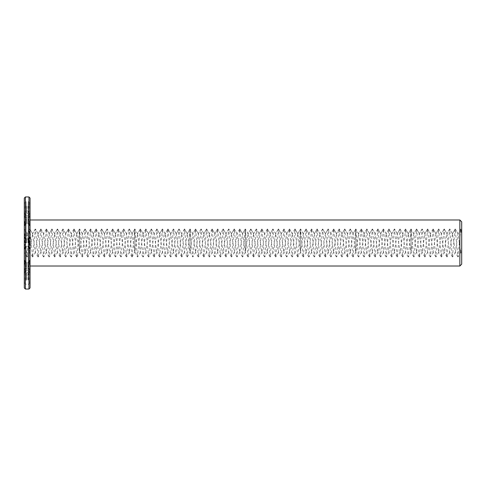 <?xml version="1.0" encoding="UTF-8"?>
<svg xmlns="http://www.w3.org/2000/svg" width="486" height="486" viewBox="0 0 486 486"><rect width="100%" height="100%" fill="white"/><g stroke="black" fill="none" stroke-linecap="round" stroke-linejoin="round"><path stroke-width="0.36" stroke-dasharray="2.43 1.82" d="M30.053 243L30.053 217.364L30.053 268.637L30.053 219.982L30.053 266.018L30.053 237.69L28.212 240.382L30.053 237.69L30.053 248.31L28.212 245.618L30.053 248.31L30.053 202.887L30.053 283.113L30.053 200.675L30.053 243M28.212 243L28.212 201.781L28.212 243M459.859 219.982L459.859 266.018M29.385 243L30.053 239.361L30.053 226.051C29.178 224.483 29.178 222.77 30.053 220.905L30.053 215.395C29.178 215.602 29.178 215.602 30.053 215.395C29.178 215.602 29.178 215.602 30.053 215.395L30.053 220.905C29.178 222.77 29.178 224.483 30.053 226.051L30.053 239.361C29.178 241.785 29.178 244.215 30.053 246.639L30.053 259.949C29.178 261.517 29.178 263.23 30.053 265.095L30.053 270.605C29.178 270.398 29.178 270.398 30.053 270.605C29.178 270.398 29.178 270.398 30.053 270.605L30.053 265.095C29.178 263.23 29.178 261.517 30.053 259.949L30.053 246.639L29.385 243M461.7 221.823L461.7 264.177M28.212 240.382L30.053 236.554L28.212 239.319L30.053 236.469L28.212 240.382L28.212 219.186L30.053 220.51L28.212 219.186L30.053 223.025L28.212 219.186L28.212 240.382M28.212 239.319L30.053 237.217L30.053 225.941L28.212 223.432L30.053 224.982L28.212 223.432L30.053 225.941L30.053 237.217L28.212 239.319L28.212 223.432L28.212 239.319M30.053 246.639L30.053 248.783L28.212 246.681L30.053 249.531L28.212 246.681L30.053 248.783L30.053 246.639M30.053 249.531L28.212 245.618L30.053 249.446L30.053 261.018L28.212 262.568L30.053 261.018L30.053 262.975L28.212 266.814L30.053 265.49L28.212 266.814L30.053 262.975L30.053 249.531M27.915 243L27.915 239.319L27.915 243M30.053 214.873L30.053 212.929L28.717 214.769L30.053 212.929L30.053 220.51L30.053 214.873M28.212 215.48L30.053 213.907L30.053 215.748L28.212 218.232L30.053 215.748L30.053 213.907L28.212 215.48L28.212 206.702L30.053 205.882L28.212 206.702L30.053 208.306L30.053 210.991L28.212 211.647L30.053 210.991L30.053 208.306L28.212 206.702L28.212 215.48M28.212 218.232L30.053 217.764L30.053 213.093L30.053 215.395L30.053 213.093L28.212 211.647L30.053 213.093L30.053 217.764L28.212 218.232L28.212 211.647L28.212 218.232M30.053 224.982L30.053 236.469L30.053 224.982M27.915 216.956L27.915 223.244L27.915 216.956M30.053 203.221L30.053 205.882L30.053 203.221L27.915 206.167L27.915 213.53L27.915 206.167L26.438 206.167L26.438 213.53L26.438 206.167L24.3 203.221L24.3 205.882L24.3 203.221M30.053 248.783L30.053 260.059L28.212 262.568L30.053 260.059L30.053 248.783M30.053 271.127L30.053 273.071L28.717 271.231L30.053 273.071L30.053 265.49L30.053 271.127M28.212 270.52L30.053 272.093L30.053 270.252L28.212 267.768L30.053 270.252L30.053 272.093L28.212 270.52L28.212 279.298L30.053 280.118L28.212 279.298L30.053 277.694L30.053 275.009L28.212 274.353L30.053 275.009L30.053 277.694L28.212 279.298L28.212 270.52M28.212 267.768L30.053 268.236L30.053 272.907L30.053 270.605L30.053 272.907L28.212 274.353L30.053 272.907L30.053 268.236L28.212 267.768L28.212 274.353L28.212 267.768M27.915 269.044L27.915 262.756L27.915 269.044M30.053 282.779L30.053 280.118L30.053 282.779L27.915 279.833L27.915 272.47L27.915 279.833L26.438 279.833L26.438 272.47L26.438 279.833L24.3 282.779L24.3 280.118L24.3 282.779M26.967 256.936L24.3 252.356L24.3 228.985L24.3 252.228L27.064 233.772L24.3 228.985L26.967 256.936L29.822 228.985L32.586 257.015L35.35 228.985L38.115 257.015L40.873 228.985L43.637 257.015L46.401 228.985L49.068 256.936L51.923 228.985L54.687 257.015L57.451 228.985L60.118 256.936L62.973 228.985L65.64 256.936L68.502 228.985L71.169 256.936L74.024 228.985L76.788 257.015L79.552 228.985L82.219 256.936L85.074 228.985L87.838 257.015L90.603 228.985L93.361 257.015L96.125 228.985L98.889 257.015L101.653 228.985L104.32 256.936L107.175 228.985L109.939 257.015L112.703 228.985L115.37 256.936L118.226 228.985L120.893 256.936L123.754 228.985L126.421 256.936L129.276 228.985L132.04 257.015L134.798 228.985L137.471 256.936L140.326 228.985L143.091 257.015L145.849 228.985L148.613 257.015L151.377 228.985L154.141 257.015L156.899 228.985L159.566 256.936L162.427 228.985L165.191 257.015L167.949 228.985L170.616 256.936L173.478 228.985L176.145 256.936L179 228.985L181.667 256.936L184.528 228.985L187.286 257.015L190.05 228.985L192.717 256.936L195.579 228.985L198.337 257.015L201.101 228.985L203.865 257.015L206.629 228.985L209.387 257.015L212.151 228.985L214.818 256.936L217.679 228.985L220.437 257.015L223.202 228.985L225.869 256.936L228.73 228.985L231.397 256.936L234.252 228.985L236.919 256.936L239.774 228.985L242.538 257.015L245.302 228.985L247.969 256.936L250.825 228.985L253.589 257.015L256.353 228.985L259.117 257.015L261.875 228.985L264.639 257.015L267.403 228.985L270.07 256.936L272.925 228.985L275.69 257.015L278.454 228.985L281.121 256.936L283.976 228.985L286.643 256.936L289.504 228.985L292.171 256.936L295.026 228.985L297.79 257.015L300.555 228.985L303.221 256.936L306.077 228.985L308.841 257.015L311.605 228.985L314.363 257.015L317.127 228.985L319.891 257.015L322.655 228.985L325.322 256.936L328.178 228.985L330.942 257.015L333.706 228.985L336.373 256.936L339.228 228.985L341.895 256.936L344.75 228.985L347.423 256.936L350.278 228.985L353.043 257.015L355.801 228.985L358.468 256.936L361.329 228.985L364.093 257.015L366.851 228.985L369.615 257.015L372.379 228.985L375.143 257.015L377.901 228.985L380.568 256.936L383.43 228.985L386.194 257.015L388.952 228.985L391.619 256.936L394.48 228.985L397.147 256.936L400.002 228.985L402.669 256.936L405.531 228.985L408.289 257.015L411.053 228.985L413.72 256.936L416.581 228.985L419.339 257.015L422.103 228.985L424.867 257.015L427.631 228.985L430.389 257.015L433.154 228.985L435.821 256.936L438.682 228.985L441.44 257.015L444.107 229.064L446.871 256.936L449.635 229.064L452.399 256.936L455.157 229.064L457.921 256.936L460.777 228.985L461.7 230.583L461.7 253.929L460.637 252.106L461.7 247.617L461.7 230.486L460.874 229.064L461.7 235.989M461.7 225.844L461.518 224.034L461.7 225.844M461.7 224.83L461.7 225.449L461.518 224.83M461.7 223.609L461.7 223.949L461.518 223.627M461.7 225.449L461.7 224.441L461.518 225.449M461.7 225.395L461.518 224.338L461.518 225.395M461.7 224.441L461.7 225L461.518 224.441M30.053 237.69L30.053 220.51L30.053 237.69M30.053 212.996L30.053 205.882L30.053 212.996M30.053 248.31L30.053 265.49L30.053 248.31M30.053 273.004L30.053 280.118L30.053 273.004M30.053 236.554L30.053 223.025L30.053 236.554M28.212 262.568L28.212 246.681L28.212 262.568M30.053 262.975L30.053 249.446L30.053 262.975M28.212 266.814L28.212 245.618L28.212 266.814M26.438 243L26.438 239.319L26.438 243M30.053 213.907L30.053 208.306L30.053 213.907M30.053 215.748L30.053 210.991L30.053 215.748M26.438 216.956L26.438 223.244L26.438 216.956M30.053 272.093L30.053 277.694L30.053 272.093M30.053 270.252L30.053 275.009L30.053 270.252M26.438 269.044L26.438 262.756L26.438 269.044M460.874 229.064L458.019 233.772L455.254 228.985L452.49 233.772L449.726 228.985L446.968 233.772L444.204 228.985L441.44 233.772L438.682 228.985L435.918 233.772L433.154 228.985L430.389 233.772L427.631 228.985L424.867 233.772L422.103 228.985L419.339 233.772L416.581 228.985L413.817 233.772L411.053 228.985L408.289 233.772L405.531 228.985L402.766 233.772L400.002 228.985L397.238 233.772L394.48 228.985L391.716 233.772L388.952 228.985L386.194 233.772L383.43 228.985L380.666 233.772L377.901 228.985L375.143 233.772L372.379 228.985L369.615 233.772L366.851 228.985L364.093 233.772L361.329 228.985L358.565 233.772L355.801 228.985L353.043 233.772L350.278 228.985L347.514 233.772L344.75 228.985L341.992 233.772L339.228 228.985L336.464 233.772L333.706 228.985L330.942 233.772L328.178 228.985L325.413 233.772L322.655 228.985L319.891 233.772L317.127 228.985L314.363 233.772L311.605 228.985L308.841 233.772L306.077 228.985L303.313 233.772L300.555 228.985L297.79 233.772L295.026 228.985L292.262 233.772L289.504 228.985L286.74 233.772L283.976 228.985L281.218 233.772L278.454 228.985L275.69 233.772L272.925 228.985L270.167 233.772L267.403 228.985L264.639 233.772L261.875 228.985L259.117 233.772L256.353 228.985L253.589 233.772L250.825 228.985L248.067 233.772L245.302 228.985L242.538 233.772L239.774 228.985L237.016 233.772L234.252 228.985L231.488 233.772L228.73 228.985L225.966 233.772L223.202 228.985L220.437 233.772L217.679 228.985L214.915 233.772L212.151 228.985L209.387 233.772L206.629 228.985L203.865 233.772L201.101 228.985L198.337 233.772L195.579 228.985L192.814 233.772L190.05 228.985L187.286 233.772L184.528 228.985L181.764 233.772L179 228.985L176.242 233.772L173.478 228.985L170.714 233.772L167.949 228.985L165.191 233.772L162.427 228.985L159.663 233.772L156.899 228.985L154.141 233.772L151.377 228.985L148.613 233.772L145.849 228.985L143.091 233.772L140.326 228.985L137.562 233.772L134.798 228.985L132.04 233.772L129.276 228.985L126.512 233.772L123.754 228.985L120.99 233.772L118.226 228.985L115.461 233.772L112.703 228.985L109.939 233.772L107.175 228.985L104.411 233.772L101.653 228.985L98.889 233.772L96.125 228.985L93.361 233.772L90.603 228.985L87.838 233.772L85.074 228.985L82.31 233.772L79.552 228.985L76.788 233.772L74.024 228.985L71.266 233.772L68.502 228.985L65.738 233.772L62.973 228.985L60.215 233.772L57.451 228.985L54.687 233.772L51.923 228.985L49.165 233.772L46.401 228.985L43.637 233.772L40.873 228.985L38.115 233.772L35.35 228.985L32.586 233.772L29.822 228.985L27.064 233.772L29.822 252.228L32.586 233.772L35.35 252.228L38.115 233.772L40.873 252.228L43.637 233.772L46.255 252.106L49.165 233.772L51.923 252.228L54.687 233.772L57.305 252.106L60.07 233.894L62.834 252.106L65.592 233.894L68.356 252.106L71.406 233.894L74.024 252.228L76.788 233.772L79.552 252.228L82.31 233.772L85.074 252.228L87.838 233.772L90.603 252.228L93.361 233.772L96.125 252.228L98.889 233.772L101.507 252.106L104.557 233.894L107.175 252.228L109.939 233.772L112.558 252.106L115.461 233.772L118.08 252.106L120.99 233.772L123.894 252.106L126.512 233.772L129.276 252.228L132.04 233.772L134.798 252.228L137.562 233.772L140.326 252.228L143.091 233.772L145.849 252.228L148.613 233.772L151.377 252.228L154.141 233.772L156.759 252.106L159.809 233.894L162.427 252.228L165.191 233.772L167.81 252.106L170.714 233.772L173.332 252.106L176.242 233.772L179.146 252.106L181.764 233.772L184.528 252.228L187.286 233.772L190.05 252.228L192.814 233.772L195.579 252.228L198.337 233.772L201.101 252.228L203.865 233.772L206.629 252.228L209.387 233.772L212.005 252.106L214.915 233.772L217.679 252.228L220.437 233.772L223.056 252.106L225.966 233.772L228.584 252.106L231.488 233.772L234.398 252.106L237.016 233.772L239.774 252.228L242.538 233.772L245.302 252.228L248.067 233.772L250.825 252.228L253.589 233.772L256.353 252.228L259.117 233.772L261.875 252.228L264.639 233.772L267.257 252.106L270.167 233.772L272.925 252.228L275.69 233.772L278.308 252.106L281.218 233.772L283.836 252.106L286.74 233.772L289.644 252.106L292.262 233.772L295.026 252.228L297.79 233.772L300.555 252.228L303.313 233.772L306.077 252.228L308.841 233.772L311.605 252.228L314.363 233.772L317.127 252.228L319.891 233.772L322.51 252.106L325.413 233.772L328.178 252.228L330.942 233.772L333.56 252.106L336.464 233.772L339.082 252.106L341.992 233.772L344.896 252.106L347.514 233.772L350.278 252.228L353.043 233.772L355.801 252.228L358.565 233.772L361.329 252.228L364.093 233.772L366.851 252.228L369.615 233.772L372.379 252.228L375.143 233.772L377.762 252.106L380.811 233.894L383.43 252.228L386.194 233.772L388.812 252.106L391.716 233.772L394.334 252.106L397.238 233.772L400.148 252.106L402.766 233.772L405.531 252.228L408.289 233.772L411.053 252.228L413.817 233.772L416.581 252.228L419.339 233.772L422.103 252.228L424.867 233.772L427.631 252.228L430.389 233.772L433.008 252.106L435.918 233.772L438.682 252.228L441.3 233.894L444.058 252.106L446.968 233.772L449.586 252.106L452.49 233.772L455.4 252.106L458.019 233.772L460.637 252.106M461.7 224.945L461.7 224.496L461.518 224.945M461.7 224.55L461.518 224.89L461.7 224.55M24.3 248.31L24.3 237.69L24.3 248.31L26.141 245.618L24.3 249.446L26.141 245.618L24.3 248.31L24.3 273.071L24.3 265.49L26.141 266.814L24.3 262.975L26.141 266.814L24.3 265.49L24.3 248.31M24.3 249.531L26.141 246.681L24.3 248.783L26.141 246.681L24.3 249.531L24.3 262.975L24.3 261.018L26.141 262.568L24.3 260.059L26.141 262.568L24.3 261.018L24.3 249.531M24.3 246.639L24.3 248.783L24.968 243L24.3 237.217L24.3 239.361C25.175 241.785 25.175 244.215 24.3 246.639L24.3 259.949C25.175 261.517 25.175 263.23 24.3 265.095L24.3 268.236L24.3 265.095C25.175 263.23 25.175 261.517 24.3 259.949L24.3 246.639M26.141 239.319L24.3 237.217L26.141 239.319L24.3 236.469L26.141 239.319L26.141 223.432L24.3 225.941L26.141 223.432L24.3 224.982L24.3 223.025L26.141 219.186L24.3 223.025L24.3 224.982L26.141 223.432L26.141 239.319M24.3 236.554L26.141 240.382L24.3 236.554L24.3 223.025L24.3 236.554M26.141 240.382L24.3 237.69L26.141 240.382L26.141 219.186L24.3 220.51L24.3 212.929L24.3 220.51L26.141 219.186L26.141 240.382M24.3 226.051L24.3 226.051C25.175 224.483 25.175 222.77 24.3 220.905L24.3 217.764L24.3 220.905C25.175 222.77 25.175 224.483 24.3 226.051L24.3 239.361L24.3 226.051M26.141 218.232L24.3 217.764L26.141 218.232L24.3 215.748L24.3 213.907L24.3 215.748L26.141 218.232L26.141 211.647L24.3 213.093L26.141 211.647L24.3 210.991L24.3 208.306L26.141 206.702L24.3 208.306L24.3 210.991L26.141 211.647L26.141 218.232M26.141 215.48L24.3 213.907L26.141 215.48L24.3 212.996L26.141 215.48L26.141 206.702L24.3 205.882L26.141 206.702L26.141 215.48M24.3 215.395L24.3 213.093L24.3 215.395C25.175 215.602 25.175 215.602 24.3 215.395C25.175 215.602 25.175 215.602 24.3 215.395L24.3 220.905L24.3 215.395M26.141 267.768L24.3 268.236L26.141 267.768L24.3 270.252L24.3 272.093L24.3 270.252L26.141 267.768L26.141 274.353L24.3 272.907L26.141 274.353L24.3 275.009L24.3 277.694L26.141 279.298L24.3 277.694L24.3 275.009L26.141 274.353L26.141 267.768M26.141 270.52L24.3 272.093L26.141 270.52L24.3 273.004L26.141 270.52L26.141 279.298L24.3 280.118L26.141 279.298L26.141 270.52M24.3 270.605L24.3 272.907L24.3 270.605C25.175 270.398 25.175 270.398 24.3 270.605C25.175 270.398 25.175 270.398 24.3 270.605L24.3 265.095L24.3 270.605M24.3 243L24.3 200.675L24.3 243M24.3 237.69L24.3 220.51L24.3 237.69M24.3 212.996L24.3 205.882L24.3 212.996M24.3 273.004L24.3 280.118L24.3 273.004M26.141 266.814L26.141 245.618L26.141 266.814M24.3 262.975L24.3 249.446L24.3 262.975M26.141 262.568L26.141 246.681L26.141 262.568M24.3 260.059L24.3 248.783L24.3 260.059M26.141 243L26.141 201.781L26.141 243M24.3 237.217L24.3 225.941L24.3 237.217M24.3 236.469L24.3 224.982L24.3 236.469M24.3 217.764L24.3 213.093L24.3 217.764M24.3 215.748L24.3 210.991L24.3 215.748M24.3 213.907L24.3 208.306L24.3 213.907M24.3 268.236L24.3 272.907L24.3 268.236M24.3 270.252L24.3 275.009L24.3 270.252M24.3 272.093L24.3 277.694L24.3 272.093M30.053 198.063L30.053 287.937M28.947 196.958L28.947 289.042M25.406 196.958L25.406 289.042M24.3 198.063L24.3 287.937M411.053 228.985L411.053 252.356L411.053 228.985M79.552 228.985L79.552 252.356L79.552 228.985M355.801 228.985L355.801 252.356L355.801 228.985M134.798 228.985L134.798 252.356L134.798 228.985M300.555 228.985L300.555 252.356L300.555 228.985M190.05 228.985L190.05 252.356L190.05 228.985M245.302 228.985L245.302 252.356L245.302 228.985M30.053 217.364L28.212 216.258L29.385 215.559L27.915 213.53L26.438 213.53L24.968 215.559L26.141 216.258L24.3 217.364M30.053 268.637L28.212 269.742L29.385 270.441L27.915 272.47L26.438 272.47L24.968 270.441L26.141 269.742L24.3 268.637M27.915 246.681L30.053 249.628L27.915 246.681L26.438 246.681L24.3 249.628L26.438 246.681L27.915 246.681M27.915 239.319L30.053 236.372L27.915 239.319L26.438 239.319L24.3 236.372L26.438 239.319L27.915 239.319M27.915 223.244L30.053 226.19L27.915 223.244L26.438 223.244L24.3 226.19L26.438 223.244L27.915 223.244M27.915 215.875L28.352 215.274L27.915 215.875L26.438 215.875L26.001 215.274L26.438 215.875L27.915 215.875M28.717 214.769L30.053 212.929L28.717 214.769M27.915 270.125L28.352 270.726L27.915 270.125L26.438 270.125L26.001 270.726L26.438 270.125L27.915 270.125M28.717 271.231L30.053 273.071L28.717 271.231M27.915 262.756L30.053 259.81L27.915 262.756L26.438 262.756L24.3 259.81L26.438 262.756L27.915 262.756M458.158 233.894L455.352 229.064M460.922 252.106L458.11 256.936M30.053 202.887L28.212 201.781L30.053 200.675M30.053 283.113L28.212 284.219L30.053 285.325M25.637 214.769L24.3 212.929L25.637 214.769M25.637 271.231L24.3 273.071L25.637 271.231M457.921 256.936L455.109 252.106M460.685 229.064L457.873 233.894M452.636 233.894L449.823 229.064M455.4 252.106L452.588 256.936M452.399 256.936L449.586 252.106M455.157 229.064L452.351 233.894M447.108 233.894L444.301 229.064M449.872 252.106L447.059 256.936M24.3 283.113L26.141 284.219L24.3 285.325M24.3 202.887L26.141 201.781L24.3 200.675M446.871 256.936L444.058 252.106M449.635 229.064L446.822 233.894M441.586 233.894L438.773 229.064M444.35 252.106L441.537 256.936M441.349 256.936L438.536 252.106M444.107 229.064L441.3 233.894M436.057 233.894L433.251 229.064M438.822 252.106L436.009 256.936M29.731 229.064L26.918 233.894M435.821 256.936L433.008 252.106M438.585 229.064L435.772 233.894M430.535 233.894L427.723 229.064M433.299 252.106L430.487 256.936M27.204 233.894L24.397 229.064M29.968 252.106L27.155 256.936M32.495 256.936L29.682 252.106M35.253 229.064L32.447 233.894M430.298 256.936L427.486 252.106M433.056 229.064L430.25 233.894M425.013 233.894L422.2 229.064M427.771 252.106L424.964 256.936M32.732 233.894L29.919 229.064M35.496 252.106L32.684 256.936M38.017 256.936L35.205 252.106M40.781 229.064L37.969 233.894M424.77 256.936L421.957 252.106M427.534 229.064L424.721 233.894M419.485 233.894L416.672 229.064M422.249 252.106L419.436 256.936M38.254 233.894L35.448 229.064M41.018 252.106L38.206 256.936M43.54 256.936L40.733 252.106M46.304 229.064L43.491 233.894M419.248 256.936L416.435 252.106M422.006 229.064L419.199 233.894M413.963 233.894L411.15 229.064M416.721 252.106L413.914 256.936M43.783 233.894L40.97 229.064M46.547 252.106L43.734 256.936M49.068 256.936L46.255 252.106M51.832 229.064L49.019 233.894M413.72 256.936L410.907 252.106M416.484 229.064L413.671 233.894M411.199 252.106L408.386 256.936M49.305 233.894L46.498 229.064M52.069 252.106L49.256 256.936M54.59 256.936L51.783 252.106M57.354 229.064L54.541 233.894M408.434 233.894L405.622 229.064M54.833 233.894L52.02 229.064M57.597 252.106L54.784 256.936M60.118 256.936L57.305 252.106M62.882 229.064L60.07 233.894M408.197 256.936L405.385 252.106M410.956 229.064L408.149 233.894M402.912 233.894L400.1 229.064M405.67 252.106L402.864 256.936M60.355 233.894L57.548 229.064M63.119 252.106L60.307 256.936M65.64 256.936L62.834 252.106M68.404 229.064L65.592 233.894M402.669 256.936L399.863 252.106M405.433 229.064L402.621 233.894M397.384 233.894L394.571 229.064M400.148 252.106L397.335 256.936M65.883 233.894L63.071 229.064M68.641 252.106L65.835 256.936M71.169 256.936L68.356 252.106M73.933 229.064L71.12 233.894M397.147 256.936L394.334 252.106M399.911 229.064L397.098 233.894M391.862 233.894L389.049 229.064M394.62 252.106L391.813 256.936M71.406 233.894L68.593 229.064M74.17 252.106L71.357 256.936M76.691 256.936L73.884 252.106M79.455 229.064L76.642 233.894M391.619 256.936L388.812 252.106M394.383 229.064L391.57 233.894M386.334 233.894L383.521 229.064M389.098 252.106L386.285 256.936M76.934 233.894L74.121 229.064M76.885 256.936L79.406 252.106M386.097 256.936L383.284 252.106M388.861 229.064L386.048 233.894M380.811 233.894L377.999 229.064M383.569 252.106L380.763 256.936M79.692 252.106L82.219 256.936M84.983 229.064L82.17 233.894M380.568 256.936L377.762 252.106M383.333 229.064L380.52 233.894M375.283 233.894L372.476 229.064M378.047 252.106L375.235 256.936M82.456 233.894L79.643 229.064M85.22 252.106L82.407 256.936M87.741 256.936L84.935 252.106M90.505 229.064L87.693 233.894M375.046 256.936L372.233 252.106M377.81 229.064L374.998 233.894M369.761 233.894L366.948 229.064M372.525 252.106L369.712 256.936M87.984 233.894L85.171 229.064M90.742 252.106L87.936 256.936M93.269 256.936L90.457 252.106M96.028 229.064L93.221 233.894M369.518 256.936L366.711 252.106M372.282 229.064L369.469 233.894M364.233 233.894L361.426 229.064M366.997 252.106L364.184 256.936M93.506 233.894L90.694 229.064M96.271 252.106L93.458 256.936M98.792 256.936L95.979 252.106M101.556 229.064L98.743 233.894M363.996 256.936L361.183 252.106M366.76 229.064L363.947 233.894M358.711 233.894L355.898 229.064M361.475 252.106L358.662 256.936M99.035 233.894L96.222 229.064M101.793 252.106L98.986 256.936M104.32 256.936L101.507 252.106M107.078 229.064L104.271 233.894M358.468 256.936L355.661 252.106M361.232 229.064L358.419 233.894M355.946 252.106L353.134 256.936M104.557 233.894L101.744 229.064M107.321 252.106L104.508 256.936M109.842 256.936L107.029 252.106M112.606 229.064L109.793 233.894M353.182 233.894L350.376 229.064M110.085 233.894L107.272 229.064M112.843 252.106L110.036 256.936M115.37 256.936L112.558 252.106M118.128 229.064L115.322 233.894M352.945 256.936L350.133 252.106M355.709 229.064L352.897 233.894M347.66 233.894L344.847 229.064M350.424 252.106L347.612 256.936M115.607 233.894L112.795 229.064M118.371 252.106L115.559 256.936M120.893 256.936L118.08 252.106M123.657 229.064L120.844 233.894M347.423 256.936L344.61 252.106M350.181 229.064L347.375 233.894M342.132 233.894L339.325 229.064M344.896 252.106L342.083 256.936M121.129 233.894L118.323 229.064M123.894 252.106L121.081 256.936M126.421 256.936L123.608 252.106M129.179 229.064L126.372 233.894M341.895 256.936L339.082 252.106M344.659 229.064L341.846 233.894M336.61 233.894L333.797 229.064M339.374 252.106L336.561 256.936M126.658 233.894L123.845 229.064M129.422 252.106L126.609 256.936M131.943 256.936L129.13 252.106M134.707 229.064L131.894 233.894M336.373 256.936L333.56 252.106M339.131 229.064L336.324 233.894M331.081 233.894L328.275 229.064M333.846 252.106L331.033 256.936M132.18 233.894L129.373 229.064M132.131 256.936L134.658 252.106M330.845 256.936L328.032 252.106M333.609 229.064L330.796 233.894M325.559 233.894L322.747 229.064M328.323 252.106L325.511 256.936M134.944 252.106L137.471 256.936M140.229 229.064L137.423 233.894M325.322 256.936L322.51 252.106M328.08 229.064L325.274 233.894M320.037 233.894L317.224 229.064M322.795 252.106L319.988 256.936M137.708 233.894L134.895 229.064M140.472 252.106L137.66 256.936M142.993 256.936L140.181 252.106M145.757 229.064L142.945 233.894M319.794 256.936L316.981 252.106M322.558 229.064L319.745 233.894M314.509 233.894L311.696 229.064M317.273 252.106L314.46 256.936M143.23 233.894L140.424 229.064M145.994 252.106L143.182 256.936M148.516 256.936L145.709 252.106M151.28 229.064L148.467 233.894M314.272 256.936L311.459 252.106M317.03 229.064L314.223 233.894M308.987 233.894L306.174 229.064M311.745 252.106L308.938 256.936M148.759 233.894L145.946 229.064M151.523 252.106L148.71 256.936M154.044 256.936L151.231 252.106M156.808 229.064L153.995 233.894M308.744 256.936L305.931 252.106M311.508 229.064L308.695 233.894M303.458 233.894L300.646 229.064M306.223 252.106L303.41 256.936M154.281 233.894L151.474 229.064M157.045 252.106L154.232 256.936M159.566 256.936L156.759 252.106M162.33 229.064L159.517 233.894M303.221 256.936L300.409 252.106M305.98 229.064L303.173 233.894M300.694 252.106L297.888 256.936M159.809 233.894L156.996 229.064M162.573 252.106L159.76 256.936M165.094 256.936L162.281 252.106M167.858 229.064L165.046 233.894M297.936 233.894L295.124 229.064M165.331 233.894L162.524 229.064M168.095 252.106L165.283 256.936M170.616 256.936L167.81 252.106M173.38 229.064L170.568 233.894M297.693 256.936L294.887 252.106M300.457 229.064L297.645 233.894M292.408 233.894L289.595 229.064M295.172 252.106L292.359 256.936M170.859 233.894L168.047 229.064M173.617 252.106L170.811 256.936M176.145 256.936L173.332 252.106M178.909 229.064L176.096 233.894M292.171 256.936L289.358 252.106M294.935 229.064L292.122 233.894M286.886 233.894L284.073 229.064M289.644 252.106L286.837 256.936M176.382 233.894L173.569 229.064M179.146 252.106L176.333 256.936M181.667 256.936L178.86 252.106M184.431 229.064L181.618 233.894M286.643 256.936L283.836 252.106M289.407 229.064L286.594 233.894M281.358 233.894L278.545 229.064M284.122 252.106L281.309 256.936M181.91 233.894L179.097 229.064M184.668 252.106L181.861 256.936M187.195 256.936L184.382 252.106M189.959 229.064L187.146 233.894M281.121 256.936L278.308 252.106M283.885 229.064L281.072 233.894M275.835 233.894L273.023 229.064M278.593 252.106L275.787 256.936M187.432 233.894L184.619 229.064M187.383 256.936L189.911 252.106M275.592 256.936L272.786 252.106M278.357 229.064L275.544 233.894M270.307 233.894L267.5 229.064M273.071 252.106L270.259 256.936M190.196 252.106L192.717 256.936M195.481 229.064L192.669 233.894M270.07 256.936L267.257 252.106M272.834 229.064L270.022 233.894M264.785 233.894L261.972 229.064M267.549 252.106L264.736 256.936M192.96 233.894L190.148 229.064M195.718 252.106L192.912 256.936M198.245 256.936L195.433 252.106M201.004 229.064L198.197 233.894M264.542 256.936L261.735 252.106M267.306 229.064L264.493 233.894M259.257 233.894L256.45 229.064M262.021 252.106L259.208 256.936M198.482 233.894L195.67 229.064M201.247 252.106L198.434 256.936M203.768 256.936L200.955 252.106M206.532 229.064L203.719 233.894M259.02 256.936L256.207 252.106M261.784 229.064L258.971 233.894M253.735 233.894L250.922 229.064M256.499 252.106L253.686 256.936M204.011 233.894L201.198 229.064M206.769 252.106L203.962 256.936M209.296 256.936L206.483 252.106M212.054 229.064L209.247 233.894M253.492 256.936L250.685 252.106M256.256 229.064L253.443 233.894M248.206 233.894L245.4 229.064M250.97 252.106L248.158 256.936M209.533 233.894L206.72 229.064M212.297 252.106L209.484 256.936M214.818 256.936L212.005 252.106M217.582 229.064L214.769 233.894M247.969 256.936L245.157 252.106M250.733 229.064L247.921 233.894M245.448 252.106L242.636 256.936M215.061 233.894L212.248 229.064M217.819 252.106L215.012 256.936M220.346 256.936L217.534 252.106M223.104 229.064L220.298 233.894M242.684 233.894L239.871 229.064M220.583 233.894L217.771 229.064M223.347 252.106L220.535 256.936M225.869 256.936L223.056 252.106M228.633 229.064L225.82 233.894M242.447 256.936L239.634 252.106M245.205 229.064L242.399 233.894M237.156 233.894L234.349 229.064M239.92 252.106L237.107 256.936M226.105 233.894L223.299 229.064M228.87 252.106L226.057 256.936M231.397 256.936L228.584 252.106M234.155 229.064L231.348 233.894M236.919 256.936L234.106 252.106M239.683 229.064L236.87 233.894M231.634 233.894L228.821 229.064M234.398 252.106L231.585 256.936"/><path stroke-width="0.73" d="M30.053 266.018L459.859 266.018L459.859 219.982L30.053 219.982M459.859 266.018L461.7 264.177L461.7 221.823L459.859 219.982M28.947 289.042L30.053 287.937L30.053 198.063L28.947 196.958L25.406 196.958L25.406 289.042L28.947 289.042L28.947 196.958M25.406 289.042L24.3 287.937L24.3 198.063L25.406 196.958"/></g></svg>
